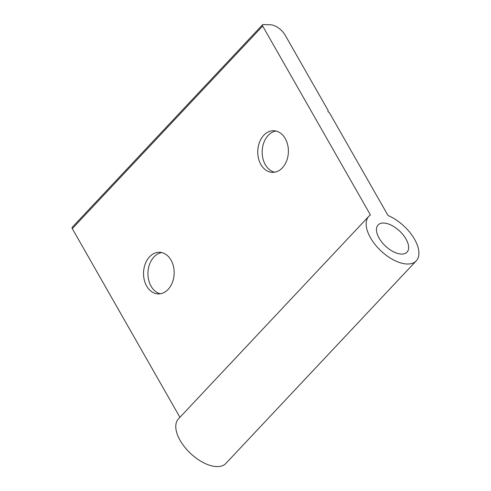 <?xml version="1.0" encoding="UTF-8"?>
<svg xmlns="http://www.w3.org/2000/svg" width="491" height="491" viewBox="0 0 491 491"><rect width="100%" height="100%" fill="white"/><g stroke="black" fill="none" stroke-linecap="round" stroke-linejoin="round"><path stroke-width="0.74" d="M383.686 223.043A19.849 10.311 43.2 0 0 378.082 224.976A19.849 10.311 43.2 0 0 381.918 242.229A19.849 10.311 43.2 0 0 401.399 254.086A19.849 10.311 43.2 0 0 407.008 252.159A19.849 10.311 43.2 0 0 403.172 234.907A19.849 10.311 43.2 0 0 383.686 223.043M260.893 164.51A20.825 15.313 -88.1 0 0 272.376 172.359A20.825 15.313 -88.1 0 0 286.652 160.815A20.825 15.313 -88.1 0 0 285.259 138.579A20.825 15.313 -88.1 0 0 273.775 130.735A20.825 15.313 -88.1 0 0 259.506 142.273A20.825 15.313 -88.1 0 0 260.893 164.51M275.973 131.023A20.825 15.313 -88.1 0 0 263.434 143.789A20.825 15.313 -88.1 0 0 265.3 164.657A20.825 15.313 -88.1 0 0 274.592 172.212M146.668 286.063A20.825 15.313 -88.1 0 0 158.151 293.906A20.825 15.313 -88.1 0 0 172.421 282.368A20.825 15.313 -88.1 0 0 171.034 260.132A20.825 15.313 -88.1 0 0 159.55 252.288A20.825 15.313 -88.1 0 0 145.275 263.827A20.825 15.313 -88.1 0 0 146.668 286.063M161.742 252.577A20.825 15.313 -88.1 0 0 149.203 265.343A20.825 15.313 -88.1 0 0 151.075 286.21A20.825 15.313 -88.1 0 0 160.361 293.765M262.575 24.74A1.952 1.013 43.2 0 1 263.121 24.55L270.615 24.802A13.011 6.764 43.2 0 1 285.234 35.278L328.197 110.604L327.896 111.592L329.363 112.642L388.05 215.537A32.535 16.903 -136.8 0 1 413.643 237.742A32.535 16.903 -136.8 0 1 416.251 260.844A32.535 16.903 -136.8 0 1 380.967 250.883A32.535 16.903 -136.8 0 1 368.833 216.285A32.535 16.903 -136.8 0 1 370.429 214.948L262.673 26.035L72.294 228.622A1.952 1.013 -136.8 0 1 72.189 227.327L262.575 24.74A1.952 1.013 43.2 0 0 262.673 26.035M179.921 417.313L72.294 228.622M416.251 260.844L225.872 463.43A32.535 16.903 -136.8 0 1 190.588 453.469A32.535 16.903 -136.8 0 1 178.454 418.872L368.833 216.285"/></g></svg>
